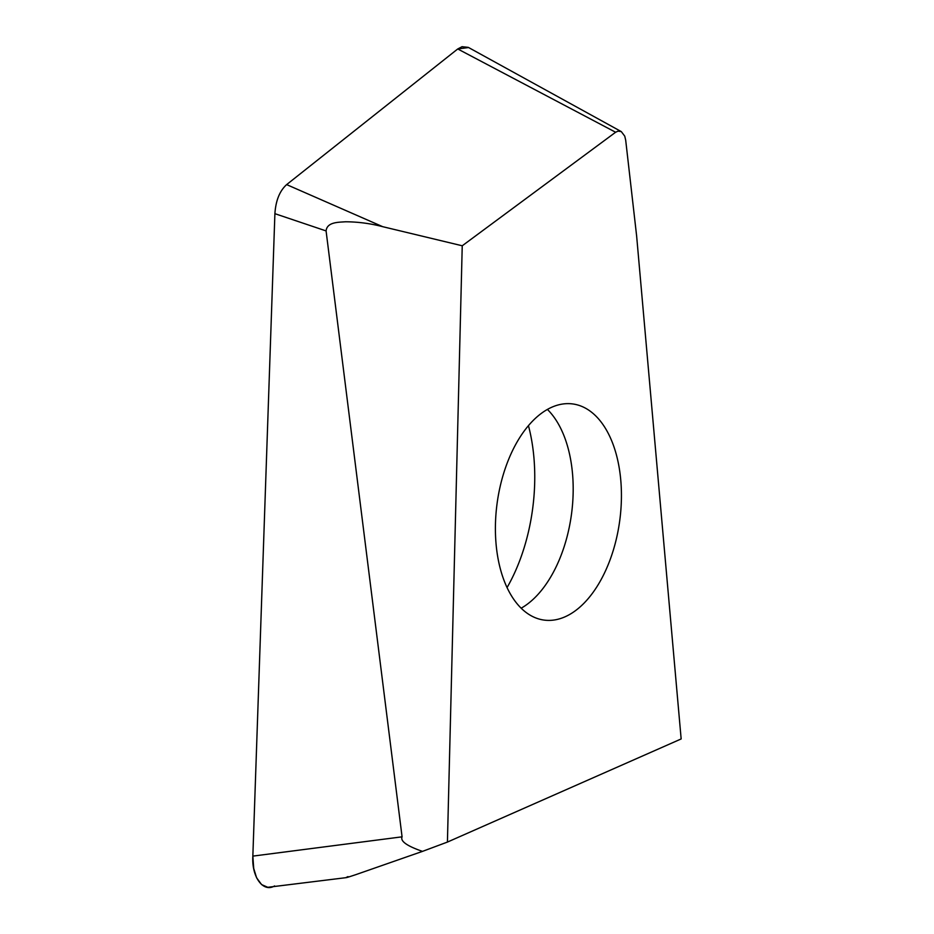 <?xml version="1.0" encoding="UTF-8"?>
<svg xmlns="http://www.w3.org/2000/svg" width="934" height="934" viewBox="0 0 934 934"><rect width="100%" height="100%" fill="white"/><g stroke="black" fill="none" stroke-linecap="round" stroke-linejoin="round"><path stroke-width="1.4" d="M621.308 131.612L624.753 136.154L625.698 140.228L636.626 235.917L681.155 738.946L447.421 842.071L462.237 245.782L615.623 132.243L618.074 131.122L621.308 131.612L468.319 47.389L462.05 46.7L457.742 48.965L615.623 132.243M495.966 542.759A109.021 61.901 97.5 0 0 544.125 620.094A109.021 61.901 97.5 0 0 620.865 481.267A109.021 61.901 97.5 0 0 572.717 403.943A109.021 61.901 97.5 0 0 495.966 542.759M346.082 877.656L267.789 887.3L261.59 884.591L256.593 877.797L253.709 868.398L252.845 856.116L274.9 213.676C275.752 200.612 279.663 190.921 286.645 184.605L457.742 48.965L468.588 47.541M462.237 245.782L382.707 226.682L286.645 184.605L457.742 48.965M326.083 230.92L402.075 836.829L252.845 856.116L274.9 213.676L326.083 230.92C327.028 221.883 338.633 222.327 345.452 221.778C357.967 221.837 370.389 223.471 382.707 226.682M402.075 836.829C400.149 841.16 406.955 846.017 422.495 851.376L355.644 874.714C350.951 876.244 342.194 879.221 348.008 876.606M447.421 842.071L422.495 851.376M507.057 587.591A139.166 79.028 97.5 0 0 534.038 459.003A139.166 79.028 97.5 0 0 528.457 425.694M274.584 885.922C263.154 892.904 251.515 876.898 252.845 856.116M274.9 213.676C275.775 200.588 279.686 190.886 286.645 184.605M547.441 409.454A109.021 61.901 -82.5 0 1 572.624 474.892A109.021 61.901 -82.5 0 1 521.149 608.209"/></g></svg>
